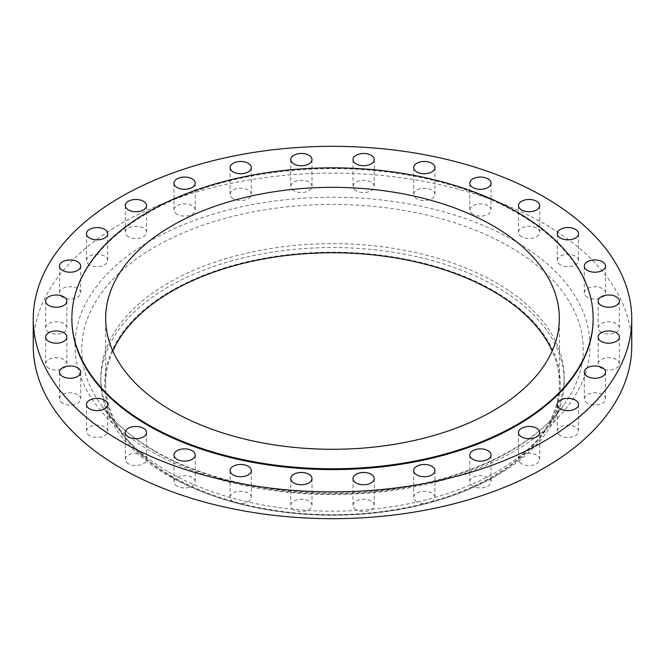 <?xml version="1.0" encoding="UTF-8"?>
<svg xmlns="http://www.w3.org/2000/svg" width="665" height="665" viewBox="0 0 665 665"><rect width="100%" height="100%" fill="white"/><g stroke="black" fill="none" stroke-linecap="round" stroke-linejoin="round"><path stroke-width="0.5" stroke-dasharray="3.33 2.49" d="M587.403 297.222A10.615 6.135 180 0 1 584.294 292.883A10.615 6.135 180 0 1 590.844 287.222A10.615 6.135 180 0 1 602.424 288.552A10.615 6.135 180 0 1 605.532 292.883A10.615 6.135 180 0 1 598.974 298.552A10.615 6.135 180 0 1 587.403 297.222M601.26 332.259A10.615 6.135 180 0 1 598.143 327.928A10.615 6.135 180 0 1 604.701 322.267A10.615 6.135 180 0 1 616.272 323.589A10.615 6.135 180 0 1 619.381 327.928A10.615 6.135 180 0 1 612.831 333.589A10.615 6.135 180 0 1 601.26 332.259M601.26 368.202A10.615 6.135 180 0 1 598.143 363.871A10.615 6.135 180 0 1 604.701 358.211A10.615 6.135 180 0 1 616.272 359.532A10.615 6.135 180 0 1 619.381 363.871A10.615 6.135 180 0 1 612.831 369.532A10.615 6.135 180 0 1 601.26 368.202M587.403 403.248A10.615 6.135 180 0 1 584.294 398.909A10.615 6.135 180 0 1 590.844 393.248A10.615 6.135 180 0 1 602.424 394.578A10.615 6.135 180 0 1 605.532 398.909A10.615 6.135 180 0 1 598.974 404.578A10.615 6.135 180 0 1 587.403 403.248M560.395 435.633A10.615 6.135 180 0 1 557.278 431.294A10.615 6.135 180 0 1 563.837 425.633A10.615 6.135 180 0 1 575.408 426.963A10.615 6.135 180 0 1 578.517 431.294A10.615 6.135 180 0 1 571.967 436.963A10.615 6.135 180 0 1 560.395 435.633M521.576 463.729A10.615 6.135 180 0 1 518.467 459.399A10.615 6.135 180 0 1 525.018 453.73A10.615 6.135 180 0 1 536.597 455.06A10.615 6.135 180 0 1 539.706 459.399A10.615 6.135 180 0 1 533.147 465.059A10.615 6.135 180 0 1 521.576 463.729M472.906 486.14A10.615 6.135 180 0 1 469.789 481.809A10.615 6.135 180 0 1 476.348 476.14A10.615 6.135 180 0 1 487.919 477.47A10.615 6.135 180 0 1 491.028 481.809A10.615 6.135 180 0 1 484.477 487.47A10.615 6.135 180 0 1 472.906 486.14M416.814 501.734A10.615 6.135 180 0 1 413.705 497.403A10.615 6.135 180 0 1 420.255 491.734A10.615 6.135 180 0 1 431.834 493.064A10.615 6.135 180 0 1 434.943 497.403A10.615 6.135 180 0 1 428.385 503.064A10.615 6.135 180 0 1 416.814 501.734M356.116 509.731A10.615 6.135 180 0 1 353.007 505.4A10.615 6.135 180 0 1 359.566 499.739A10.615 6.135 180 0 1 371.137 501.061A10.615 6.135 180 0 1 374.245 505.4A10.615 6.135 180 0 1 367.695 511.061A10.615 6.135 180 0 1 356.116 509.731M293.863 509.731A10.615 6.135 180 0 1 290.755 505.4A10.615 6.135 180 0 1 297.305 499.739A10.615 6.135 180 0 1 308.884 501.061A10.615 6.135 180 0 1 311.993 505.4A10.615 6.135 180 0 1 305.435 511.061A10.615 6.135 180 0 1 293.863 509.731M233.166 501.734A10.615 6.135 180 0 1 230.057 497.403A10.615 6.135 180 0 1 236.615 491.734A10.615 6.135 180 0 1 248.186 493.064A10.615 6.135 180 0 1 251.295 497.403A10.615 6.135 180 0 1 244.745 503.064A10.615 6.135 180 0 1 233.166 501.734M177.081 486.14A10.615 6.135 180 0 1 173.972 481.809A10.615 6.135 180 0 1 180.523 476.14A10.615 6.135 180 0 1 192.094 477.47A10.615 6.135 180 0 1 195.211 481.809A10.615 6.135 180 0 1 188.652 487.47A10.615 6.135 180 0 1 177.081 486.14M128.403 463.729A10.615 6.135 180 0 1 125.294 459.399A10.615 6.135 180 0 1 131.853 453.73A10.615 6.135 180 0 1 143.424 455.06A10.615 6.135 180 0 1 146.533 459.399A10.615 6.135 180 0 1 139.983 465.059A10.615 6.135 180 0 1 128.403 463.729M89.592 435.633A10.615 6.135 180 0 1 86.483 431.294A10.615 6.135 180 0 1 93.034 425.633A10.615 6.135 180 0 1 104.605 426.963A10.615 6.135 180 0 1 107.722 431.294A10.615 6.135 180 0 1 101.163 436.963A10.615 6.135 180 0 1 89.592 435.633M62.577 403.248A10.615 6.135 180 0 1 59.468 398.909A10.615 6.135 180 0 1 66.026 393.248A10.615 6.135 180 0 1 77.597 394.578A10.615 6.135 180 0 1 80.706 398.909A10.615 6.135 180 0 1 74.156 404.578A10.615 6.135 180 0 1 62.577 403.248M48.728 368.202A10.615 6.135 180 0 1 45.619 363.871A10.615 6.135 180 0 1 52.169 358.211A10.615 6.135 180 0 1 63.74 359.532A10.615 6.135 180 0 1 66.857 363.871A10.615 6.135 180 0 1 60.299 369.532A10.615 6.135 180 0 1 48.728 368.202M48.728 332.259A10.615 6.135 180 0 1 45.619 327.928A10.615 6.135 180 0 1 52.169 322.267A10.615 6.135 180 0 1 63.74 323.589A10.615 6.135 180 0 1 66.857 327.928A10.615 6.135 180 0 1 60.299 333.589A10.615 6.135 180 0 1 48.728 332.259M62.577 297.222A10.615 6.135 180 0 1 59.468 292.883A10.615 6.135 180 0 1 66.026 287.222A10.615 6.135 180 0 1 77.597 288.552A10.615 6.135 180 0 1 80.706 292.883A10.615 6.135 180 0 1 74.156 298.552A10.615 6.135 180 0 1 62.577 297.222M89.592 264.836A10.615 6.135 180 0 1 86.483 260.505A10.615 6.135 180 0 1 93.034 254.836A10.615 6.135 180 0 1 104.605 256.166A10.615 6.135 180 0 1 107.722 260.505A10.615 6.135 180 0 1 101.163 266.166A10.615 6.135 180 0 1 89.592 264.836M128.403 236.74A10.615 6.135 180 0 1 125.294 232.401A10.615 6.135 180 0 1 131.853 226.74A10.615 6.135 180 0 1 143.424 228.07A10.615 6.135 180 0 1 146.533 232.401A10.615 6.135 180 0 1 139.983 238.07A10.615 6.135 180 0 1 128.403 236.74M177.081 214.329A10.615 6.135 180 0 1 173.972 209.99A10.615 6.135 180 0 1 180.523 204.33A10.615 6.135 180 0 1 192.094 205.66A10.615 6.135 180 0 1 195.211 209.99A10.615 6.135 180 0 1 188.652 215.66A10.615 6.135 180 0 1 177.081 214.329M233.166 198.735A10.615 6.135 180 0 1 230.057 194.396A10.615 6.135 180 0 1 236.615 188.735A10.615 6.135 180 0 1 248.186 190.065A10.615 6.135 180 0 1 251.295 194.396A10.615 6.135 180 0 1 244.745 200.057A10.615 6.135 180 0 1 233.166 198.735M293.863 190.73A10.615 6.135 180 0 1 290.755 186.4A10.615 6.135 180 0 1 297.305 180.739A10.615 6.135 180 0 1 308.884 182.06A10.615 6.135 180 0 1 311.993 186.4A10.615 6.135 180 0 1 305.435 192.06A10.615 6.135 180 0 1 293.863 190.73M356.116 190.73A10.615 6.135 180 0 1 353.007 186.4A10.615 6.135 180 0 1 359.566 180.739A10.615 6.135 180 0 1 371.137 182.06A10.615 6.135 180 0 1 374.245 186.4A10.615 6.135 180 0 1 367.695 192.06A10.615 6.135 180 0 1 356.116 190.73M416.814 198.735A10.615 6.135 180 0 1 413.705 194.396A10.615 6.135 180 0 1 420.255 188.735A10.615 6.135 180 0 1 431.834 190.065A10.615 6.135 180 0 1 434.943 194.396A10.615 6.135 180 0 1 428.385 200.057A10.615 6.135 180 0 1 416.814 198.735M472.906 214.329A10.615 6.135 180 0 1 469.789 209.99A10.615 6.135 180 0 1 476.348 204.33A10.615 6.135 180 0 1 487.919 205.66A10.615 6.135 180 0 1 491.028 209.99A10.615 6.135 180 0 1 484.477 215.66A10.615 6.135 180 0 1 472.906 214.329M560.395 264.836A10.615 6.135 180 0 1 557.278 260.505A10.615 6.135 180 0 1 563.837 254.836A10.615 6.135 180 0 1 575.408 256.166A10.615 6.135 180 0 1 578.517 260.505A10.615 6.135 180 0 1 571.967 266.166A10.615 6.135 180 0 1 560.395 264.836M521.576 236.74A10.615 6.135 180 0 1 518.467 232.401A10.615 6.135 180 0 1 525.018 226.74A10.615 6.135 180 0 1 536.597 228.07A10.615 6.135 180 0 1 539.706 232.401A10.615 6.135 180 0 1 533.147 238.07A10.615 6.135 180 0 1 521.576 236.74M171.412 476.738A227.812 131.529 0 0 0 244.022 504.935A227.812 131.529 0 0 0 420.978 504.935A227.812 131.529 0 0 0 493.588 290.73A227.812 131.529 0 0 0 171.412 290.73A227.812 131.529 0 0 0 171.412 476.738M168.677 475.891A231.678 133.756 0 0 0 242.525 504.569A231.678 133.756 0 0 0 422.475 504.569A231.678 133.756 0 0 0 564.178 381.311A231.678 133.756 0 0 0 496.323 286.731A231.678 133.756 0 0 0 243.839 257.737A231.678 133.756 0 0 0 100.822 381.311A231.678 133.756 0 0 0 168.677 475.891M168.677 472.009A231.678 133.756 0 0 0 545.94 429.449A231.678 133.756 0 0 0 564.178 377.429A231.678 133.756 0 0 0 496.323 282.849A231.678 133.756 0 0 0 243.839 253.847A231.678 133.756 0 0 0 100.822 377.429A231.678 133.756 0 0 0 119.06 429.449A231.678 133.756 0 0 0 168.677 472.009M631.75 345.9A299.25 172.767 0 0 0 544.103 223.731A299.25 172.767 0 0 0 217.979 186.283A299.25 172.767 0 0 0 33.25 345.9M593.138 319.1A260.638 150.481 0 0 0 516.796 212.7A260.638 150.481 0 0 0 232.758 180.074A260.638 150.481 0 0 0 71.862 319.1M112.834 351.02A226.848 130.972 0 0 0 105.652 383.73A226.848 130.972 0 0 0 172.094 476.339A226.848 130.972 0 0 0 419.316 504.735A226.848 130.972 0 0 0 559.348 383.73A226.848 130.972 0 0 0 552.166 351.02M155.219 451.518A250.713 144.746 180 0 1 101.521 405.459A250.713 144.746 180 0 1 192.509 229.084A250.713 144.746 180 0 1 509.781 246.815A250.713 144.746 180 0 1 563.479 405.459A250.713 144.746 180 0 1 155.219 451.518M514.569 240.788A257.48 148.652 0 0 0 150.431 240.788A257.48 148.652 0 0 0 150.431 451.011A257.48 148.652 0 0 0 514.569 451.011A257.48 148.652 0 0 0 514.569 240.788M584.294 292.883L584.294 266.091M598.143 327.928L598.143 301.129M598.143 363.871L598.143 337.072M584.294 398.909L584.294 372.117M557.278 431.294L557.278 404.495M518.467 459.399L518.467 432.599M469.789 481.809L469.789 455.01M413.705 497.403L413.705 470.604M353.007 505.4L353.007 478.601M290.755 505.4L290.755 478.601M230.057 497.403L230.057 470.604M173.972 481.809L173.972 455.01M125.294 459.399L125.294 432.599M86.483 431.294L86.483 404.495M59.468 398.909L59.468 372.117M45.619 363.871L45.619 337.072M45.619 327.928L45.619 301.129M59.468 292.883L59.468 266.091M86.483 260.505L86.483 233.706M125.294 232.401L125.294 205.601M173.972 209.99L173.972 183.191M230.057 194.396L230.057 167.597M290.755 186.4L290.755 159.6M353.007 186.4L353.007 159.6M413.705 194.396L413.705 167.597M469.789 209.99L469.789 183.191M557.278 260.505L557.278 233.706M518.467 232.401L518.467 205.601M545.94 429.449L563.479 405.459C534.893 445.475 470.355 477.877 395.043 488.6C310.439 501.576 215.028 486.381 154.297 450.629C131.437 437.346 113.848 422.292 101.521 405.459L119.06 429.449M420.978 504.935L422.475 504.569M244.022 504.935L242.525 504.569M564.178 381.311L564.178 377.429M105.652 383.73L105.652 318.311M559.348 383.73L559.348 318.311M100.822 381.311L100.822 377.429M539.706 232.401L539.706 205.601M578.517 260.505L578.517 233.706M491.028 209.99L491.028 183.191M434.943 194.396L434.943 167.597M374.245 186.4L374.245 159.6M311.993 186.4L311.993 159.6M251.295 194.396L251.295 167.597M195.211 209.99L195.211 183.191M146.533 232.401L146.533 205.601M107.722 260.505L107.722 233.706M80.706 292.883L80.706 266.091M66.857 327.928L66.857 301.129M66.857 363.871L66.857 337.072M80.706 398.909L80.706 372.117M107.722 431.294L107.722 404.495M146.533 459.399L146.533 432.599M195.211 481.809L195.211 455.01M251.295 497.403L251.295 470.604M311.993 505.4L311.993 478.601M374.245 505.4L374.245 478.601M434.943 497.403L434.943 470.604M491.028 481.809L491.028 455.01M539.706 459.399L539.706 432.599M578.517 431.294L578.517 404.495M605.532 398.909L605.532 372.117M619.381 363.871L619.381 337.072M619.381 327.928L619.381 301.129M605.532 292.883L605.532 266.091"/><path stroke-width="1" d="M602.424 261.752A10.615 6.135 0 0 0 590.844 260.422A10.615 6.135 0 0 0 584.294 266.091A10.615 6.135 0 0 0 587.403 270.422A10.615 6.135 0 0 0 598.974 271.752A10.615 6.135 0 0 0 605.532 266.091A10.615 6.135 0 0 0 602.424 261.752M616.272 296.798A10.615 6.135 0 0 0 604.701 295.468A10.615 6.135 0 0 0 598.143 301.129A10.615 6.135 0 0 0 601.26 305.468A10.615 6.135 0 0 0 612.831 306.789A10.615 6.135 0 0 0 619.381 301.129A10.615 6.135 0 0 0 616.272 296.798M616.272 332.741A10.615 6.135 0 0 0 604.701 331.411A10.615 6.135 0 0 0 598.143 337.072A10.615 6.135 0 0 0 601.26 341.411A10.615 6.135 0 0 0 612.831 342.733A10.615 6.135 0 0 0 619.381 337.072A10.615 6.135 0 0 0 616.272 332.741M602.424 367.778A10.615 6.135 0 0 0 590.844 366.448A10.615 6.135 0 0 0 584.294 372.117A10.615 6.135 0 0 0 587.403 376.448A10.615 6.135 0 0 0 598.974 377.778A10.615 6.135 0 0 0 605.532 372.117A10.615 6.135 0 0 0 602.424 367.778M575.408 400.164A10.615 6.135 0 0 0 563.837 398.834A10.615 6.135 0 0 0 557.278 404.495A10.615 6.135 0 0 0 560.395 408.834A10.615 6.135 0 0 0 571.967 410.164A10.615 6.135 0 0 0 578.517 404.495A10.615 6.135 0 0 0 575.408 400.164M536.597 428.26A10.615 6.135 0 0 0 525.018 426.93A10.615 6.135 0 0 0 518.467 432.599A10.615 6.135 0 0 0 521.576 436.93A10.615 6.135 0 0 0 533.147 438.26A10.615 6.135 0 0 0 539.706 432.599A10.615 6.135 0 0 0 536.597 428.26M487.919 450.671A10.615 6.135 0 0 0 476.348 449.34A10.615 6.135 0 0 0 469.789 455.01A10.615 6.135 0 0 0 472.906 459.34A10.615 6.135 0 0 0 484.477 460.67A10.615 6.135 0 0 0 491.028 455.01A10.615 6.135 0 0 0 487.919 450.671M431.834 466.265A10.615 6.135 0 0 0 420.255 464.943A10.615 6.135 0 0 0 413.705 470.604A10.615 6.135 0 0 0 416.814 474.935A10.615 6.135 0 0 0 428.385 476.265A10.615 6.135 0 0 0 434.943 470.604A10.615 6.135 0 0 0 431.834 466.265M371.137 474.27A10.615 6.135 0 0 0 359.566 472.94A10.615 6.135 0 0 0 353.007 478.601A10.615 6.135 0 0 0 356.116 482.94A10.615 6.135 0 0 0 367.695 484.261A10.615 6.135 0 0 0 374.245 478.601A10.615 6.135 0 0 0 371.137 474.27M308.884 474.27A10.615 6.135 0 0 0 297.305 472.94A10.615 6.135 0 0 0 290.755 478.601A10.615 6.135 0 0 0 293.863 482.94A10.615 6.135 0 0 0 305.435 484.261A10.615 6.135 0 0 0 311.993 478.601A10.615 6.135 0 0 0 308.884 474.27M248.186 466.265A10.615 6.135 0 0 0 236.615 464.943A10.615 6.135 0 0 0 230.057 470.604A10.615 6.135 0 0 0 233.166 474.935A10.615 6.135 0 0 0 244.745 476.265A10.615 6.135 0 0 0 251.295 470.604A10.615 6.135 0 0 0 248.186 466.265M192.094 450.671A10.615 6.135 0 0 0 180.523 449.34A10.615 6.135 0 0 0 173.972 455.01A10.615 6.135 0 0 0 177.081 459.34A10.615 6.135 0 0 0 188.652 460.67A10.615 6.135 0 0 0 195.211 455.01A10.615 6.135 0 0 0 192.094 450.671M143.424 428.26A10.615 6.135 0 0 0 131.853 426.93A10.615 6.135 0 0 0 125.294 432.599A10.615 6.135 0 0 0 128.403 436.93A10.615 6.135 0 0 0 139.983 438.26A10.615 6.135 0 0 0 146.533 432.599A10.615 6.135 0 0 0 143.424 428.26M104.605 400.164A10.615 6.135 0 0 0 93.034 398.834A10.615 6.135 0 0 0 86.483 404.495A10.615 6.135 0 0 0 89.592 408.834A10.615 6.135 0 0 0 101.163 410.164A10.615 6.135 0 0 0 107.722 404.495A10.615 6.135 0 0 0 104.605 400.164M77.597 367.778A10.615 6.135 0 0 0 66.026 366.448A10.615 6.135 0 0 0 59.468 372.117A10.615 6.135 0 0 0 62.577 376.448A10.615 6.135 0 0 0 74.156 377.778A10.615 6.135 0 0 0 80.706 372.117A10.615 6.135 0 0 0 77.597 367.778M63.74 332.741A10.615 6.135 0 0 0 52.169 331.411A10.615 6.135 0 0 0 45.619 337.072A10.615 6.135 0 0 0 48.728 341.411A10.615 6.135 0 0 0 60.299 342.733A10.615 6.135 0 0 0 66.857 337.072A10.615 6.135 0 0 0 63.74 332.741M63.74 296.798A10.615 6.135 0 0 0 52.169 295.468A10.615 6.135 0 0 0 45.619 301.129A10.615 6.135 0 0 0 48.728 305.468A10.615 6.135 0 0 0 60.299 306.789A10.615 6.135 0 0 0 66.857 301.129A10.615 6.135 0 0 0 63.74 296.798M77.597 261.752A10.615 6.135 0 0 0 66.026 260.422A10.615 6.135 0 0 0 59.468 266.091A10.615 6.135 0 0 0 62.577 270.422A10.615 6.135 0 0 0 74.156 271.752A10.615 6.135 0 0 0 80.706 266.091A10.615 6.135 0 0 0 77.597 261.752M104.605 229.367A10.615 6.135 0 0 0 93.034 228.037A10.615 6.135 0 0 0 86.483 233.706A10.615 6.135 0 0 0 89.592 238.037A10.615 6.135 0 0 0 101.163 239.367A10.615 6.135 0 0 0 107.722 233.706A10.615 6.135 0 0 0 104.605 229.367M143.424 201.271A10.615 6.135 0 0 0 131.853 199.941A10.615 6.135 0 0 0 125.294 205.601A10.615 6.135 0 0 0 128.403 209.941A10.615 6.135 0 0 0 139.983 211.27A10.615 6.135 0 0 0 146.533 205.601A10.615 6.135 0 0 0 143.424 201.271M192.094 178.86A10.615 6.135 0 0 0 180.523 177.53A10.615 6.135 0 0 0 173.972 183.191A10.615 6.135 0 0 0 177.081 187.53A10.615 6.135 0 0 0 188.652 188.86A10.615 6.135 0 0 0 195.211 183.191A10.615 6.135 0 0 0 192.094 178.86M248.186 163.266A10.615 6.135 0 0 0 236.615 161.936A10.615 6.135 0 0 0 230.057 167.597A10.615 6.135 0 0 0 233.166 171.936A10.615 6.135 0 0 0 244.745 173.266A10.615 6.135 0 0 0 251.295 167.597A10.615 6.135 0 0 0 248.186 163.266M308.884 155.269A10.615 6.135 0 0 0 297.305 153.939A10.615 6.135 0 0 0 290.755 159.6A10.615 6.135 0 0 0 293.863 163.939A10.615 6.135 0 0 0 305.435 165.261A10.615 6.135 0 0 0 311.993 159.6A10.615 6.135 0 0 0 308.884 155.269M371.137 155.269A10.615 6.135 0 0 0 359.566 153.939A10.615 6.135 0 0 0 353.007 159.6A10.615 6.135 0 0 0 356.116 163.939A10.615 6.135 0 0 0 367.695 165.261A10.615 6.135 0 0 0 374.245 159.6A10.615 6.135 0 0 0 371.137 155.269M431.834 163.266A10.615 6.135 0 0 0 420.255 161.936A10.615 6.135 0 0 0 413.705 167.597A10.615 6.135 0 0 0 416.814 171.936A10.615 6.135 0 0 0 428.385 173.266A10.615 6.135 0 0 0 434.943 167.597A10.615 6.135 0 0 0 431.834 163.266M487.919 178.86A10.615 6.135 0 0 0 476.348 177.53A10.615 6.135 0 0 0 469.789 183.191A10.615 6.135 0 0 0 472.906 187.53A10.615 6.135 0 0 0 484.477 188.86A10.615 6.135 0 0 0 491.028 183.191A10.615 6.135 0 0 0 487.919 178.86M575.408 229.367A10.615 6.135 0 0 0 563.837 228.037A10.615 6.135 0 0 0 557.278 233.706A10.615 6.135 0 0 0 560.395 238.037A10.615 6.135 0 0 0 571.967 239.367A10.615 6.135 0 0 0 578.517 233.706A10.615 6.135 0 0 0 575.408 229.367M536.597 201.271A10.615 6.135 0 0 0 525.018 199.941A10.615 6.135 0 0 0 518.467 205.601A10.615 6.135 0 0 0 521.576 209.941A10.615 6.135 0 0 0 533.147 211.27A10.615 6.135 0 0 0 539.706 205.601A10.615 6.135 0 0 0 536.597 201.271M33.25 319.1L33.25 345.9A299.25 172.767 0 0 0 120.897 468.069A299.25 172.767 0 0 0 447.021 505.516A299.25 172.767 0 0 0 631.75 345.9L631.75 319.1A299.25 172.767 0 0 0 544.103 196.931A299.25 172.767 0 0 0 217.979 159.484A299.25 172.767 0 0 0 33.25 319.1A299.25 172.767 0 0 0 120.897 441.269A299.25 172.767 0 0 0 447.021 478.717A299.25 172.767 0 0 0 631.75 319.1M71.862 318.311L71.862 319.1A260.638 150.481 0 0 0 148.204 425.509A260.638 150.481 0 0 0 432.242 458.127A260.638 150.481 0 0 0 593.138 319.1L593.138 318.311A260.638 150.481 0 0 0 516.796 211.911A260.638 150.481 0 0 0 232.758 179.292A260.638 150.481 0 0 0 71.862 318.311A260.638 150.481 0 0 0 148.204 424.719A260.638 150.481 0 0 0 432.242 457.337A260.638 150.481 0 0 0 593.138 318.311M492.906 225.701A226.848 130.972 0 0 0 245.684 197.314A226.848 130.972 0 0 0 105.652 318.311A226.848 130.972 0 0 0 172.094 410.92A226.848 130.972 0 0 0 419.316 439.316A226.848 130.972 0 0 0 559.348 318.311A226.848 130.972 0 0 0 492.906 225.701M552.166 351.02A226.848 130.972 0 0 0 492.906 291.12A226.848 130.972 0 0 0 272.758 257.388A226.848 130.972 0 0 0 112.834 351.02"/></g></svg>
